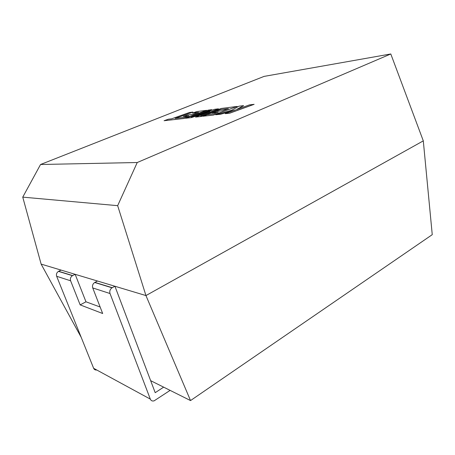 <?xml version="1.0" encoding="UTF-8"?>
<svg xmlns="http://www.w3.org/2000/svg" width="455" height="455" viewBox="0 0 455 455"><rect width="100%" height="100%" fill="white"/><g stroke="black" fill="none" stroke-linecap="round" stroke-linejoin="round"><path stroke-width="0.68" d="M150.65 380.659L190.531 400.571L432.25 234.666L423.298 140.868L145.953 295.568L190.531 400.571M137.234 162.52L117.663 205.666L22.75 197.134L41.126 264.105L145.953 295.568L423.298 140.868L390.794 53.969L264.088 76.394L40.546 164.5L137.234 162.52L390.794 53.969M117.663 205.666L145.953 295.568L41.126 264.105L81.2 337.343M22.75 197.134L40.546 164.5M192.965 112.055L189.382 112.51L171.637 118.823L168.35 119.21L164.084 120.723L183.934 118.431L206.621 110.32L196.685 111.583L192.488 113.079L198.585 112.317L193.011 114.313L187.494 114.984L183.371 116.457L188.848 115.797L184.628 117.305L175.112 118.414L192.965 112.055L175.311 118.391M164.084 120.723L183.951 118.476L206.621 110.32M192.488 113.079L198.386 112.391M183.371 116.457L188.649 115.871M185.498 118.249L191.282 117.583L209.92 111.412L195.536 117.089L201.4 116.412L220.356 109.598L228.456 108.586L222.614 110.696L216.375 111.458L212.047 113.016L218.241 112.271L213.81 113.864L207.287 114.637L202.799 116.252L213.395 115.03L237.209 106.43L221.335 108.449L200.678 115.871L218.411 108.819L214.68 109.297L191.271 116.992L211.706 109.672L208.248 110.116L185.498 118.249L191.293 117.629L209.129 111.725M195.536 117.089L201.417 116.457L220.368 109.644L228.251 108.66M212.047 113.016L218.036 112.345M202.799 116.252L213.406 115.075L237.209 106.43M202.048 115.377L218.411 108.819M193 116.423L211.706 109.672M243.613 105.617L238.915 106.214L231.811 110.173L215.715 114.757L220.635 114.188L235.662 109.888L225.253 113.659L229.69 113.198L254.106 104.337L249.511 104.872L236.418 109.615L243.613 105.617L236.714 109.507M229.678 113.147L254.089 104.286M215.715 114.757L220.652 114.239L234.956 110.138M225.253 113.659L229.69 113.198M97.495 281.019L94.885 282.379L112.243 287.691L114.933 286.258L97.495 281.019M96.756 369.989C95.294 370.177 94.259 369.614 93.645 368.3L56.659 276.282C56.056 274.251 56.659 272.619 58.462 271.385L61.072 270.094L75.16 274.32L72.47 275.679C70.61 276.97 69.99 278.676 70.61 280.792L80.165 304.89L102.665 313.512L92.74 287.941C92.098 285.695 92.746 283.875 94.685 282.487L94.885 282.379M93.645 368.3L150.321 399.109L110.025 293.526L92.74 287.941M170.119 390.379L154.12 400.838C152.345 401.327 151.083 400.753 150.321 399.109M163.646 387.148L155.201 392.682L114.933 286.258M112.243 287.691L112.038 287.805C110.036 289.272 109.365 291.177 110.025 293.526M75.16 274.32L85.972 301.796L100.14 307.011M85.972 301.796L80.165 304.89M58.644 271.288L72.658 275.576M70.61 280.792L56.659 276.282M72.47 275.679L58.462 271.385M112.038 287.805L94.685 282.487"/></g></svg>

